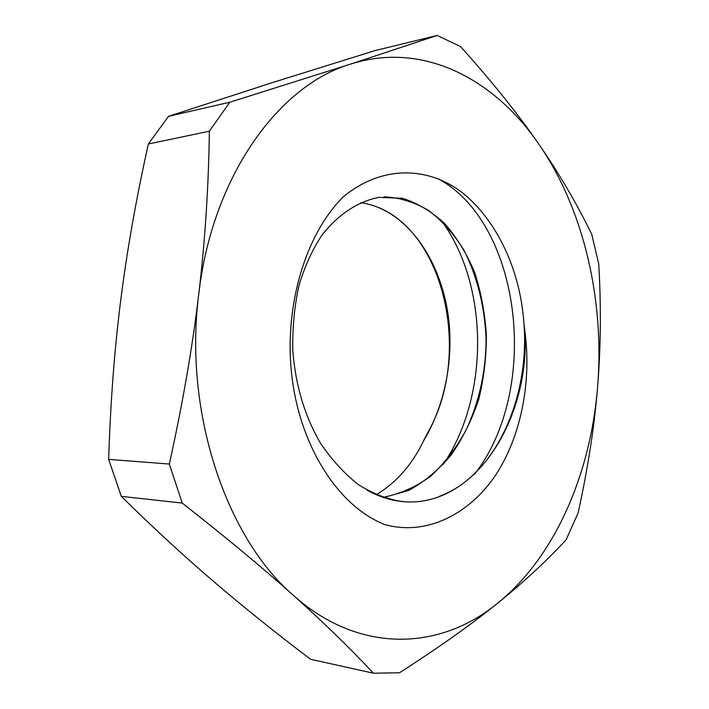 <?xml version="1.0" encoding="UTF-8"?>
<svg xmlns="http://www.w3.org/2000/svg" width="709" height="709" viewBox="0 0 709 709"><rect width="100%" height="100%" fill="white"/><g stroke="black" fill="none" stroke-linecap="round" stroke-linejoin="round"><path stroke-width="1.06" d="M383.516 524.199C424.363 536.19 465.999 516.152 493.172 478.717C520.078 440.395 531.989 383.861 524.864 331.431L523.543 319.591M423.734 440.564C448.7 399.052 456.818 342.119 443.887 293.987C430.992 245.642 399.202 207.914 360.704 202.703M383.445 497.612L408.765 490.406C424.664 481.668 438.906 469.695 451.491 454.487C462.942 437.923 472.034 419.524 478.761 399.3C483.884 378.322 486.418 356.831 486.365 334.834C484.929 312.97 481.03 292.17 474.667 272.424C466.832 253.804 456.888 237.595 444.844 223.805C431.852 211.654 417.707 203.137 402.411 198.281L378.961 197.386C358.178 201.427 339.434 213.648 322.737 234.032C312.66 248.903 304.693 266.212 298.852 285.966C294.368 306.713 292.347 328.302 292.808 350.725C295.44 384.996 304.595 415.74 320.3 442.939C331.52 459.547 344.131 473.382 358.116 484.415C372.588 493.641 387.477 499.384 402.783 501.635C474.348 508.309 530.199 419.258 524.864 331.431M423.672 440.67C412.124 464.687 396.287 482.723 376.178 494.776M438.233 178.81C520.814 223.078 541.357 388.355 474.622 474.161M440.759 219.79C488.616 283.44 490.265 394.904 443.302 464.351M378.695 207.569C444.667 234.626 471.529 354.597 428.537 431.205L423.672 440.493M382.771 497.372C399.885 494.058 415.811 487.056 430.523 476.359C444.224 463.651 455.976 448.407 465.786 430.611C478.992 402.739 486.09 371.161 486.082 338.911C484.646 306.084 477.219 276.43 463.81 249.958C453.857 233.935 442.141 220.791 428.67 210.538C414.464 202.118 399.575 197.554 384.003 196.836M367.209 490.238C378.686 496.575 390.367 500.35 402.26 501.573L403.696 501.706M439.119 496.442C496.389 475.642 530.616 395.569 523.738 321.035M523.596 319.431C519.183 266.398 494.669 217.149 459.946 190.881C424.868 165.614 379.758 166.358 342.961 197.111C304.693 235.379 283.095 308.973 292.223 378.978C301.316 449.027 339.363 506.191 383.436 523.995M168.547 116.329L270.847 83.095L374.857 50.64L437.161 35.45L350.485 64.138L229.813 102.22L168.547 116.329L148.341 143.989L209.368 131.209C208.588 187.079 205.043 241.485 198.724 294.439C192.449 347.304 182.647 403.838 169.327 464.041L108.654 459.379C110.471 402.038 114.512 348.899 120.769 299.969C126.946 250.951 136.137 198.954 148.341 143.989M373.43 673.204L310.551 659.281C275.411 632.667 243.063 606.7 213.506 581.38C184.101 556.281 153.374 527.939 121.31 496.362L182.231 503.071C226.463 537.785 263.464 568.512 293.234 595.223C323.26 622.13 349.989 648.123 373.43 673.204L399.442 672.788C439.101 647.326 471.848 624.124 497.674 603.191C523.747 582.116 546.577 560.97 566.145 539.744L578.101 512.97C587.894 468.525 594.381 426.579 597.581 387.141C600.824 347.658 601.214 306.616 598.75 264.014L591.74 234.316C576.966 203.882 559.304 173.776 538.743 144.016C518.35 114.415 492.294 81.925 460.575 46.564L437.161 35.45M350.485 64.138C422.608 40.962 494.067 78.672 538.743 144.016C584.03 209.536 604.715 300.545 597.581 387.141C590.597 473.612 555.271 556.627 497.674 603.191C440.954 650.002 360.021 655.081 293.234 595.223C226.162 537.723 183.551 411.902 198.724 294.439C212.106 176.311 278.805 85.319 350.485 64.138M169.327 464.041L182.231 503.071M121.31 496.362L108.654 459.379M229.813 102.22L209.368 131.209M402.269 501.431L402.801 501.476M378.455 197.519L378.969 197.448"/></g></svg>
